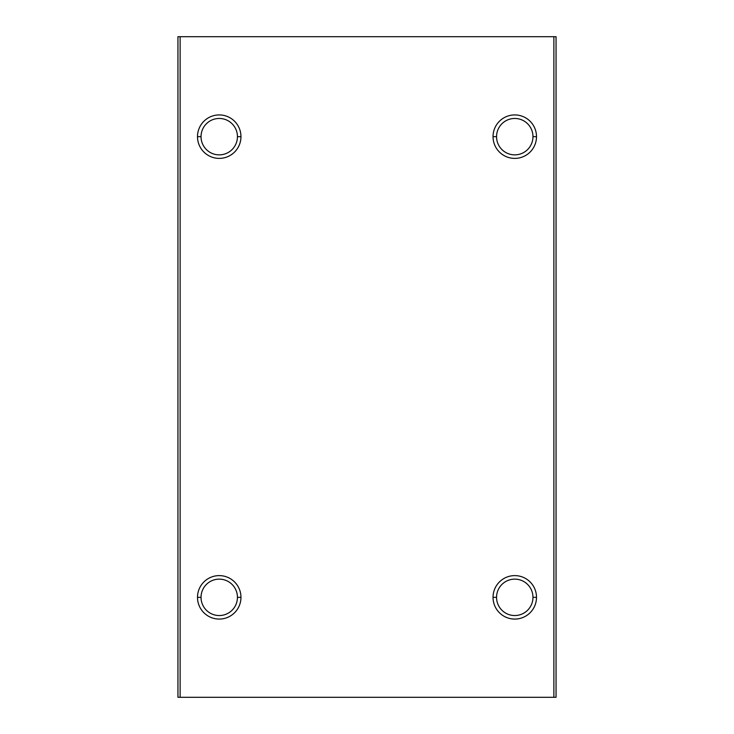 <?xml version="1.0" encoding="UTF-8"?>
<svg xmlns="http://www.w3.org/2000/svg" width="734" height="734" viewBox="0 0 734 734"><rect width="100%" height="100%" fill="white"/><g stroke="black" fill="none" stroke-linecap="round" stroke-linejoin="round"><path stroke-width="1.1" d="M532.967 136.662L536.499 136.662A21.726 21.726 0 0 0 514.763 114.926A21.726 21.726 0 0 0 493.037 136.662L496.56 136.662A18.203 18.203 0 0 1 514.763 118.458A18.203 18.203 0 0 1 532.967 136.662A18.203 18.203 0 0 0 514.763 118.458A18.203 18.203 0 0 0 496.56 136.662A18.203 18.203 0 0 0 514.763 154.865A18.203 18.203 0 0 0 532.967 136.662A18.203 18.203 0 0 1 514.763 154.865A18.203 18.203 0 0 1 496.56 136.662L493.037 136.662A21.726 21.726 0 0 0 514.763 158.388A21.726 21.726 0 0 0 536.499 136.662L532.967 136.662M237.44 597.338L240.963 597.338A21.726 21.726 0 0 0 219.237 575.612A21.726 21.726 0 0 0 197.501 597.338L201.033 597.338A18.203 18.203 0 0 1 219.237 579.135A18.203 18.203 0 0 1 237.44 597.338A18.203 18.203 0 0 0 219.237 579.135A18.203 18.203 0 0 0 201.033 597.338A18.203 18.203 0 0 0 219.237 615.542A18.203 18.203 0 0 0 237.44 597.338A18.203 18.203 0 0 1 219.237 615.542A18.203 18.203 0 0 1 201.033 597.338L197.501 597.338A21.726 21.726 0 0 0 219.237 619.074A21.726 21.726 0 0 0 240.963 597.338L237.44 597.338M532.967 597.338L536.499 597.338A21.726 21.726 0 0 0 514.763 575.612A21.726 21.726 0 0 0 493.037 597.338L496.56 597.338A18.203 18.203 0 0 1 514.763 579.135A18.203 18.203 0 0 1 532.967 597.338A18.203 18.203 0 0 0 514.763 579.135A18.203 18.203 0 0 0 496.56 597.338A18.203 18.203 0 0 0 514.763 615.542A18.203 18.203 0 0 0 532.967 597.338A18.203 18.203 0 0 1 514.763 615.542A18.203 18.203 0 0 1 496.56 597.338L493.037 597.338A21.726 21.726 0 0 0 514.763 619.074A21.726 21.726 0 0 0 536.499 597.338L532.967 597.338M237.44 136.662L240.963 136.662A21.726 21.726 0 0 0 219.237 114.926A21.726 21.726 0 0 0 197.501 136.662L201.033 136.662A18.203 18.203 0 0 1 219.237 118.458A18.203 18.203 0 0 1 237.44 136.662A18.203 18.203 0 0 0 219.237 118.458A18.203 18.203 0 0 0 201.033 136.662A18.203 18.203 0 0 0 219.237 154.865A18.203 18.203 0 0 0 237.44 136.662A18.203 18.203 0 0 1 219.237 154.865A18.203 18.203 0 0 1 201.033 136.662L197.501 136.662A21.726 21.726 0 0 0 219.237 158.388A21.726 21.726 0 0 0 240.963 136.662L237.44 136.662M556.051 36.7L556.051 697.3L556.051 36.7L177.949 36.7L177.949 697.3L180.124 697.3L180.124 36.7L180.124 697.3L553.876 697.3L553.876 36.7L553.876 697.3L556.051 697.3L177.949 697.3L177.949 36.7L556.051 36.7M240.963 136.662A21.726 21.726 0 0 1 219.237 158.388A21.726 21.726 0 0 1 197.501 136.662A21.726 21.726 0 0 1 219.237 114.926A21.726 21.726 0 0 1 240.963 136.662M536.499 597.338A21.726 21.726 0 0 1 514.763 619.074A21.726 21.726 0 0 1 493.037 597.338A21.726 21.726 0 0 1 514.763 575.612A21.726 21.726 0 0 1 536.499 597.338M240.963 597.338A21.726 21.726 0 0 1 219.237 619.074A21.726 21.726 0 0 1 197.501 597.338A21.726 21.726 0 0 1 219.237 575.612A21.726 21.726 0 0 1 240.963 597.338M536.499 136.662A21.726 21.726 0 0 1 514.763 158.388A21.726 21.726 0 0 1 493.037 136.662A21.726 21.726 0 0 1 514.763 114.926A21.726 21.726 0 0 1 536.499 136.662"/></g></svg>
